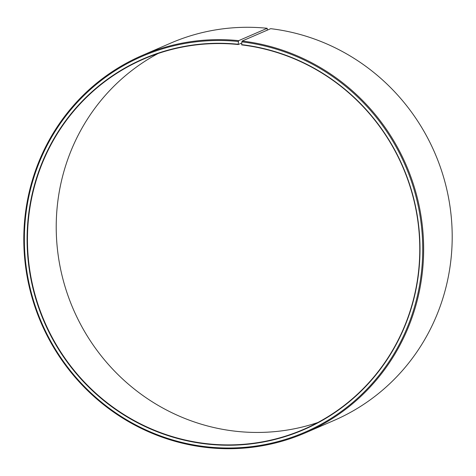 <?xml version="1.0" encoding="UTF-8"?>
<svg xmlns="http://www.w3.org/2000/svg" width="476" height="476" viewBox="0 0 476 476"><rect width="100%" height="100%" fill="white"/><g stroke="black" fill="none" stroke-linecap="round" stroke-linejoin="round"><path stroke-width="0.71" d="M158.121 53.496A201.705 195.1 -113.4 0 0 60.66 269.464A201.705 195.1 -113.4 0 0 237.714 431.464A201.705 195.1 -113.4 0 0 317.873 422.504M208.952 443.918A201.705 195.1 -113.4 0 0 303.753 429.328A201.705 195.1 -113.4 0 0 417.137 216.217A201.705 195.1 -113.4 0 0 241.695 44.911L241.647 44.637A202.014 195.404 -113.4 0 1 419.32 265.888A202.014 195.404 -113.4 0 1 208.857 444.257A202.014 195.404 -113.4 0 1 27.632 224.375A202.014 195.404 -113.4 0 1 238.232 44.256L238.28 44.536A201.705 195.1 -113.4 0 0 143.478 59.125A201.705 195.1 -113.4 0 0 30.387 273.962A201.705 195.1 -113.4 0 0 208.952 443.918M267.25 30.161L267.214 28.286L238.672 40.644L238.434 41.495A204.805 198.105 -113.4 0 0 24.925 224.101A204.805 198.105 -113.4 0 0 208.655 447.023A204.805 198.105 -113.4 0 0 422.028 266.185A204.805 198.105 -113.4 0 0 241.897 41.876L241.647 44.637M238.672 40.644A205.584 198.855 -113.4 0 0 142.044 55.519A205.584 198.855 -113.4 0 0 26.781 274.491A205.584 198.855 -113.4 0 0 208.78 447.714A205.584 198.855 -113.4 0 0 305.402 432.839A205.584 198.855 -113.4 0 0 420.962 215.634A205.584 198.855 -113.4 0 0 242.147 41.031L241.897 41.876M267.214 28.286A205.584 198.855 -113.4 0 0 170.592 43.161L142.044 55.519M305.402 432.839L333.95 420.481A205.584 198.855 -113.4 0 0 449.511 203.276A205.584 198.855 -113.4 0 0 270.695 28.673L242.147 41.031M238.434 41.495L238.232 44.256M238.28 44.536L241.796 43.013"/></g></svg>
